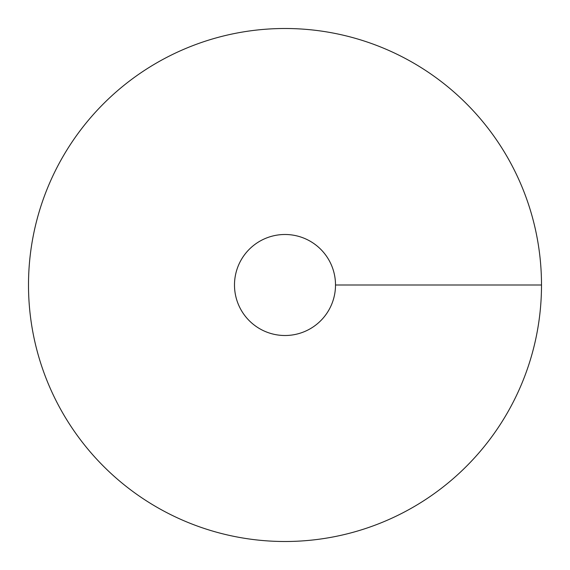 <?xml version="1.0" encoding="UTF-8"?>
<svg xmlns="http://www.w3.org/2000/svg" width="570" height="570" viewBox="0 0 570 570"><rect width="100%" height="100%" fill="white"/><g stroke="black" fill="none" stroke-linecap="round" stroke-linejoin="round"><path stroke-width="0.85" d="M285 541.5A256.5 256.5 0 0 0 507.136 156.75A256.5 256.5 0 0 0 62.864 156.75A256.5 256.5 0 0 0 285 541.5M285 335.509A50.509 50.509 0 0 0 328.74 259.742A50.509 50.509 0 0 0 241.26 259.742A50.509 50.509 0 0 0 285 335.509M541.5 285L335.509 285"/></g></svg>
